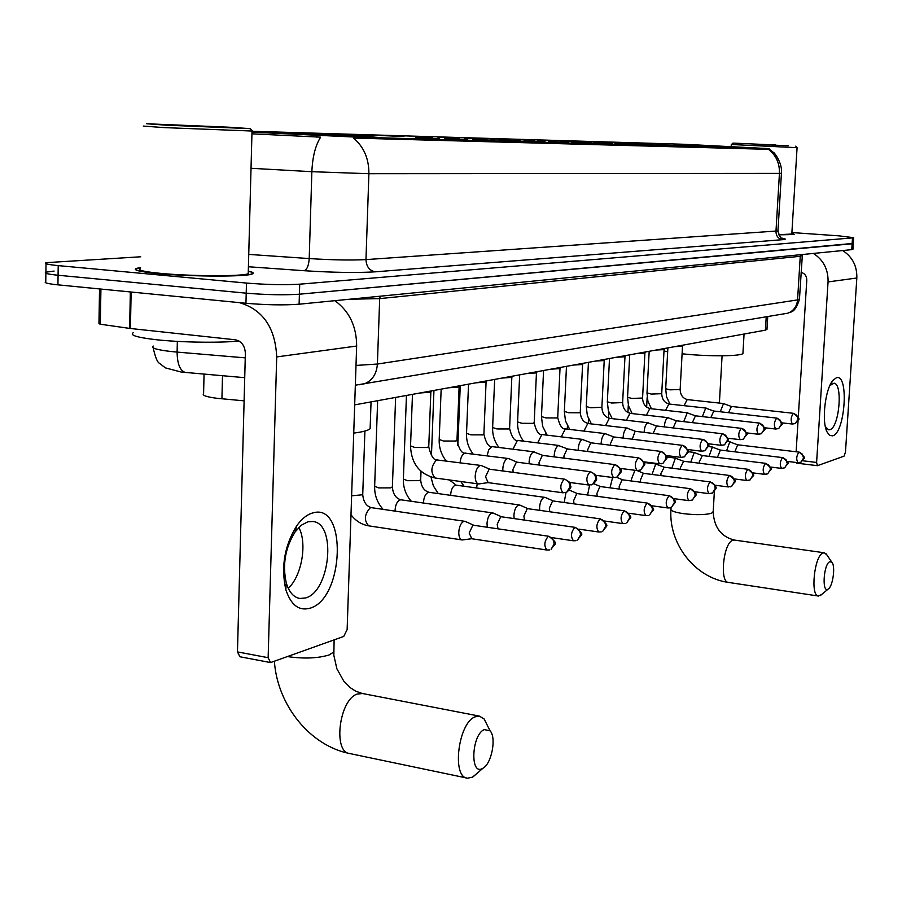 <?xml version="1.0" encoding="UTF-8"?>
<svg xmlns="http://www.w3.org/2000/svg" width="902" height="902" viewBox="0 0 902 902"><rect width="100%" height="100%" fill="white"/><g stroke="black" fill="none" stroke-linecap="round" stroke-linejoin="round"><path stroke-width="1.35" d="M695.994 145.572L753.339 148.041L695.994 145.572M286.329 133.643L378.017 137.397L351.769 135.548L261.422 131.861L286.329 133.643M439.206 138.694L415.743 137.724L439.206 138.694M467.54 139.506L444.833 138.57L467.54 139.506M494.555 140.272L472.547 139.37L494.555 140.272M520.341 141.016L498.998 140.126L520.341 141.016M544.977 141.715L524.265 140.859L544.977 141.715M568.553 142.392L548.427 141.558L568.553 142.392M591.126 143.035L571.564 142.223L591.126 143.035M612.751 143.655L593.719 142.854L612.751 143.655M633.497 144.252L614.961 143.474L633.497 144.252M653.42 144.816L635.358 144.061L653.42 144.816M672.554 145.369L654.953 144.624L672.554 145.369M690.955 145.899L673.783 145.166L690.955 145.899M374.071 135.616L350.156 134.635L374.071 135.616M403.949 136.495L380.802 135.548L403.949 136.495M432.43 137.341L410.015 136.416L432.43 137.341M459.614 138.141L437.898 137.239L459.614 138.141M485.592 138.908L464.519 138.04L485.592 138.908M510.453 139.652L489.989 138.795L510.453 139.652M534.243 140.351L514.365 139.517L534.243 140.351M557.053 141.028L537.716 140.216L557.053 141.028M578.926 141.67L560.108 140.881L578.926 141.67M599.931 142.291L581.598 141.524L599.931 142.291M620.114 142.888L602.243 142.133L620.114 142.888M639.518 143.463L622.098 142.73L639.518 143.463M658.201 144.016L641.187 143.294L658.201 144.016M244.115 400.849L216.841 398.289C206.186 396.869 201.777 395.29 203.593 393.543L204.055 374.127M252.008 131.275L683.964 144.275L769.248 148.65L355.208 137.081L251.985 132.166M766.971 329.286L765.437 330.143L354.678 404.874M140.498 267.544L136.247 268.424C132.673 270.07 139.957 271.784 158.121 273.565C191.269 276.79 247.035 276.903 252.391 273.904C254.375 273.058 253.011 272.145 248.298 271.152M793.986 234.52L778.776 234.847L794.358 234.396L791.843 233.505M45.889 273.261L45.765 281.638C43.533 282.709 47.592 283.78 57.931 284.852L245.953 303.275C266.394 305 284.107 305.316 299.103 304.211L851.736 249.651L852.119 243.777L853.303 243.393L299.408 294.199L852.119 243.777L852.503 237.891L853.675 237.688L839.018 235.85L791.911 232.558M245.953 303.275L246.212 293.173C266.676 294.864 284.401 295.202 299.408 294.199C284.401 295.202 266.676 294.864 246.212 293.173L58.078 275.245L246.212 293.173L246.483 283.07C266.958 284.716 284.694 285.088 299.701 284.175L852.503 237.891M46.013 263.711L45.901 272.156C43.668 273.171 47.716 274.197 58.078 275.245C47.716 274.197 43.668 273.171 45.901 272.156L54.097 271.074M781.436 173.24L779.441 173.398C779.723 163.251 776.07 155.234 768.47 149.349L353.449 138.074C363.822 146.767 368.963 158.639 368.895 173.703L311.855 171.696C312.52 156.835 315.441 145.323 320.638 137.16L251.94 133.823M140.712 256.788L46.025 262.674C43.792 263.621 47.851 264.602 58.213 265.616L246.483 283.07M851.736 249.651L852.92 249.245M309.905 608.241C298.889 611.173 290.861 604.96 285.821 589.615C280.815 566.862 284.491 545.518 296.848 525.618C301.832 518.684 307.176 514.456 312.87 512.922C347.495 502.222 344.214 598.984 309.905 608.241M307.864 521.784L301.245 525.268L295.055 531.988C285.212 547.852 282.292 564.844 286.284 582.963C289.08 592.129 293.578 597.304 299.768 598.466L305.519 597.958C330.109 591.813 336.784 523.51 312.96 521.503L307.864 521.784M239.436 302.632C262.91 309.657 275.324 327.753 276.7 356.921L268.142 657.693L270.544 662.575L343.73 636.451L347.135 629.573L356.651 346.041L276.7 356.921M334.879 300.682C349.311 311.19 356.572 326.31 356.651 346.041M298.844 527.422C307.402 543.376 301.809 575.859 288.29 588.341M270.544 662.575L239.921 656.757L237.463 651.898L245.367 353.449C244.938 345.782 241.601 341.227 235.354 339.795L129.64 328.407L100.325 324.224L98.949 323.66L99.547 288.933M228.916 127.205L146.665 123.754L165.461 125.141L250.226 128.636L228.916 127.205M143.271 126.077L163.871 127.588L252.47 131.049M140.475 268.616C137.172 270.138 143.948 271.739 160.815 273.385C191.54 276.362 243.213 276.474 248.23 273.689L248.275 272.246M140.498 267.657L136.856 268.446C133.316 270.081 140.532 271.784 158.504 273.543C191.314 276.734 246.494 276.846 251.805 273.87C253.688 273.08 252.515 272.212 248.298 271.276M133.203 332.737C129.505 335.149 136.969 337.449 155.606 339.648C180.129 342.433 219.445 343.053 239.019 341.024M173.139 125.389L236.989 128.084L173.139 125.389M482.559 768.459L482.965 768.233C491.669 763.757 496.652 737.419 490.068 730.823L484.216 729.605C471.566 734.803 469.841 776.07 482.559 768.459M477.293 773.161L472.411 777.197L467.563 778.189C451.541 777.749 458.137 723.133 474.948 716.898L479.424 716.12L484.092 718.894L487.407 725.512M344.384 136.213L343.876 135.21L279.631 132.414L279.068 133.045M367.328 137.205L372.549 137.093L352.998 135.695L350.269 135.616L349.796 136.416M361.274 137.003L294.65 134.082M343.876 135.21L279.631 132.414M367.215 137.07L350.269 135.616M294.695 134.003L361.195 136.901M283.826 132.639L284.389 133.372M340.584 136.067L341.125 135.131M353.731 433.095C362.627 431.968 368.095 430.513 370.124 428.721L370.215 426.071M285.235 133.586L268.165 132.132L285.291 133.507M827.957 589.209L828.104 589.13C832.817 586.909 835.737 565.847 831.847 562.228L829.739 561.743C823.605 564.066 821.733 593.121 827.957 589.209M821.632 594.508L818.407 596.042C810.176 595.951 814.314 555.936 822.861 553.061L824.439 552.802L826.999 555.08M663.996 350.979L667.672 351.769M682.092 353.798L683.998 353.99C709.186 356.606 741.557 356.267 742.921 353.46L742.966 352.738M723.088 146.812L680.288 144.444M747.927 147.917L728.41 147.049M744.962 147.804L701.361 145.842M722.919 146.282L680.345 144.388M747.848 147.827L728.613 146.598M701.384 145.808L744.905 147.748M694.134 145.481L675.823 144.275L694.157 145.436M465.579 521.57L463.831 521.401C460.978 522.81 459.298 526.362 458.78 532.056C458.746 536.645 459.828 539.261 462.004 539.926L462.861 539.892M473.866 525.325L472.817 525.302L469.175 533.014L471.802 538.72M493.462 513.17L491.861 513.024C489.132 514.377 487.52 517.838 487.012 523.397L487.305 527.264M501.647 516.835L500.678 516.812L497.194 524.321L498.039 528.831M520.037 505.176L518.56 505.052C515.967 506.349 514.422 509.72 513.926 515.155L514.129 518.594M528.132 508.751L527.23 508.728L523.893 516.045L524.49 520.082M545.406 497.543L544.041 497.43C541.561 498.682 540.084 501.974 539.588 507.274L539.734 510.352M553.411 501.038L552.554 501.016L549.352 508.142L549.792 511.772M577.551 493.665L576.75 493.642L573.672 500.599L573.988 503.846M565.994 492.515L564.19 502.493M600.631 486.618L599.886 486.606L596.932 493.383L597.147 496.292M589.615 485.073L587.597 494.995M622.73 479.875L622.019 479.864L619.178 486.482L619.324 489.076M612.605 477.496L610 487.835M643.893 473.415L643.227 473.403L640.488 479.864L640.589 482.187M634.974 470.292L631.456 479.109L631.468 480.992M664.097 467.191L655.731 464.056L652.045 474.441M664.188 467.225L660.918 473.527L660.986 475.591M683.569 461.249L675.372 458.182L671.81 468.161M683.66 461.283L680.525 467.45L680.559 469.277M702.286 455.544L694.236 452.545L690.785 462.14M702.365 455.578L699.354 461.61L699.366 463.211M720.27 450.053L712.366 447.133L709.028 456.367M720.348 450.087L717.451 457.404M737.577 444.776L729.808 441.912L726.584 450.82M737.656 444.81L734.848 451.823M481.713 465.691L480.168 465.533C477.383 466.796 475.726 470.246 475.219 475.906C475.185 480.563 476.267 483.235 478.455 483.923L479.413 483.867M490.057 469.322L489.109 469.277L485.535 476.786L488.162 482.604M430.897 392.122L419.937 393.001M508.976 458.701L507.567 458.554C504.906 459.772 503.316 463.143 502.809 468.668L502.865 470.979M517.218 462.241L516.339 462.207L512.922 469.514L513.125 472.344M459.163 386.981L448.587 387.792M543.004 455.442L533.68 451.913C531.143 453.086 529.621 456.367 529.124 461.756L529.147 463.763M543.128 455.499L542.294 455.465L539.024 462.591L539.159 465.06M486.122 382.065L475.906 382.82M567.73 449.004L558.609 445.565C556.173 446.693 554.719 449.895 554.234 455.172L554.234 456.886M567.854 449.061L567.076 449.027L563.93 455.972L564.021 458.126M511.862 377.374L501.986 378.073M591.362 442.859L582.433 439.511C580.11 440.593 578.701 443.716 578.227 448.869L578.216 450.323M591.475 442.905L590.754 442.871L587.732 449.647L587.777 451.519M536.476 372.898L526.915 373.541M613.969 436.974L605.208 433.704C602.987 434.764 601.645 437.808 601.172 442.848L601.149 444.066M614.082 437.019L613.394 436.985L610.496 443.604L610.507 445.216M560.041 368.602L550.772 369.2M635.606 431.348L627.025 428.157C624.894 429.172 623.598 432.148 623.135 437.087L623.113 438.079M635.718 431.393L635.076 431.359L632.279 439.195M582.602 364.487L573.616 365.039M656.352 425.947L647.929 422.835C645.888 423.827 644.637 426.736 644.186 431.562L644.163 432.362M656.453 425.992L653.149 433.434M604.239 360.541L595.512 361.059M676.241 420.772L667.987 417.727C666.026 418.686 664.819 421.538 664.368 426.274L664.346 426.883M676.342 420.806L673.163 427.92M624.996 356.752L616.528 357.237M695.341 415.799L687.234 412.834L683.727 421.64M695.431 415.845L692.375 422.632M644.93 353.122L636.699 353.561M713.685 411.03L705.725 408.121L702.342 416.6M713.775 411.064L710.832 417.57M664.086 349.626L656.081 350.032M731.33 406.441L723.517 403.6L720.247 411.763M731.421 406.475L728.579 412.699M682.521 346.255L674.73 346.65M832.67 435.846L829.569 435.362L826.965 431.844C821.44 421.076 825.229 388.694 832.997 380.272L836.413 377.758C849.132 373.281 845.23 432.994 832.67 435.846M825.353 426.635L828.532 429.792L829.84 429.69C839.221 427.785 843.167 383.688 833.978 383.192L829.851 385.571M813.401 253.428C823.447 259.956 828.329 269.45 828.059 281.92L816.603 462.455L817.426 465.68L844.035 456.153L845.467 452.184L856.832 278.008L828.059 281.92M842.648 250.542C852.39 256.833 857.114 265.989 856.832 278.008M796.714 463.109L795.88 462.444M796.128 451.767L798.067 420.625M798.27 417.378L806.783 280.206C806.726 276.102 804.832 273.464 801.111 272.314M775.652 144.985L732.988 143.102L775.652 144.985M731.285 144.5L797.075 147.68L795.778 146.124M755.222 144.32L788.247 145.774L755.222 144.32M793.986 234.373L791.843 233.55M778.708 234.712L791.821 234.024M222.512 375.739L221.926 398.831M355.208 137.081L355.174 138.209M316.873 135.458L316.827 137.138M767.861 148.627L767.816 149.394M766.226 316.794L765.437 330.143M769.259 149.078L773.645 152.585C772.89 150.893 782.812 162.507 781.425 173.331L777.952 231.149C779.565 236.313 780.985 238.669 782.192 238.196C786.116 238.872 786.285 239.368 782.711 239.673C778.37 238.895 776.115 236.155 775.968 231.453L779.441 173.398L368.895 173.703L365.975 259.607L777.975 230.923M248.749 254.398L309.217 258.57L311.855 171.696L251.027 168.279M782.711 239.673L375.266 271.829C357.091 272.956 333.379 272.573 304.132 270.713L248.411 266.755M58.213 265.616L57.931 284.852M299.701 284.175L299.103 304.211M304.132 270.713C307.03 269.63 308.732 265.583 309.217 258.57C332.477 260.035 351.397 260.374 365.975 259.607C366.325 266.564 369.414 270.634 375.266 271.829M153.227 346.041C150.69 347.947 156.373 349.75 170.298 351.43L177.108 352.096L177.344 341.384M355.997 365.434L377.397 364.047L379.686 298.607L349.187 299.261M186.037 372.549L185.406 372.492C180.05 370.778 177.277 363.98 177.108 352.096L245.243 357.857M359.548 384.737L364.769 383.7C372.447 380.351 376.653 373.8 377.397 364.047L797.571 299.904L800.254 256.292L379.686 298.607L380.238 296.194M783.387 313.941L787.965 313.174C793.67 310.84 796.883 306.421 797.571 299.904L799.465 298.99M802.137 255.638L800.254 256.292L800.705 254.691M131.128 292.022L130.429 328.497M237.463 651.898L268.142 657.693M129.64 328.407L130.339 291.944M100.923 289.068L100.325 324.224M362.57 693.525L357.124 694.078C339.118 699.805 332.68 752.809 349.92 753.587L466.717 778.009M333.796 649.722L333.717 652.045L329.14 654.953C317.786 658.37 303.997 658.922 287.749 656.622M713.211 511.547L711.588 513.238C705.308 514.952 695.949 515.098 683.513 513.655C674.73 512.336 670.547 510.803 670.964 509.055L671.054 507.544M714.361 491.466L713.178 512.178C714.181 527.523 721.262 536.814 734.442 540.072L732.717 540.298C723.393 542.981 719.39 582.185 728.41 582.41L818.407 596.042M548.269 536.386L548.98 536.318C559.093 544.909 555.44 542.305 551.099 549.318L554.099 544.086C553.918 539.903 551.968 537.344 548.269 536.386C544.233 541.268 543.782 545.823 546.905 550.028L549.6 549.904M362.739 494.273L362.728 494.747C363.495 502.064 366.449 506.383 371.601 507.691L370.192 507.86C364.318 514.478 363.833 520.477 368.738 525.855C361.657 524.66 355.749 520.973 350.991 514.771M364.904 431.055L362.728 494.747L351.622 495.807M574.777 527.478L575.442 527.411C585.387 536.002 581.779 533.003 577.551 540.095L580.493 534.976C580.324 530.906 578.419 528.403 574.777 527.478C570.921 532.236 570.492 536.667 573.469 540.794L576.062 540.67M392.404 486.798L390.825 487.869L378.761 487.914L374.657 486.223L377.645 400.691M395.628 397.421L392.381 487.227C393.103 494.352 396.012 498.558 401.119 499.832L399.789 499.979C396.79 501.749 395.2 505.458 395.053 511.118M600.033 518.988L600.642 518.932C610.383 527.219 606.843 524.4 602.728 531.312L605.625 526.306C605.467 522.326 603.596 519.89 600.033 518.988C596.335 523.622 595.918 527.963 598.748 532L601.262 531.876M420.704 479.65L419.227 480.642L407.49 480.687L403.374 479.052L406.452 395.459M421.02 471.34L420.682 480.044C421.369 486.99 424.233 491.083 429.273 492.334L428.033 492.469C425.237 494.104 423.714 497.622 423.478 503.034M624.094 510.904L624.669 510.848C634.264 519.157 630.746 515.933 626.732 522.934L629.585 518.041C629.427 514.151 627.6 511.772 624.094 510.904C620.565 515.425 620.148 519.665 622.854 523.611L625.289 523.487M449.399 479.954L456.175 485.163L455.014 485.299C452.398 486.821 450.944 490.158 450.628 495.322M647.061 503.181L647.602 503.136C656.96 511.096 653.589 508.085 649.643 514.941L652.45 510.149C652.304 506.349 650.511 504.026 647.061 503.181C643.678 507.6 643.273 511.738 645.855 515.606L648.222 515.482M477.237 483.754L476.594 487.971M669.002 495.807L669.509 495.762C678.608 503.203 675.406 500.768 671.528 507.307L674.29 502.617C674.155 498.896 672.385 496.63 669.002 495.807C665.755 500.125 665.36 504.173 667.841 507.961L670.13 507.837M673.895 498.648L688.846 500.644L692.465 500.001L695.183 495.412C695.047 491.77 693.322 489.56 689.996 488.76C686.873 492.966 686.49 496.934 688.846 500.644L689.331 500.599M689.996 488.76L690.47 488.715C699.253 496.461 696.513 492.909 692.465 500.001L691.079 500.531M694.923 491.793L708.972 493.642L712.501 493.011L715.173 488.512C715.049 484.949 713.347 482.784 710.077 482.006C707.078 486.122 706.706 490 708.972 493.642L709.423 493.597M710.077 482.006L710.528 481.972C720.112 489.121 715.196 488.05 712.501 493.011L711.126 493.529M715.027 485.231L728.241 486.933L731.691 486.313L734.341 481.905C734.217 478.421 732.548 476.301 729.323 475.546C726.437 479.571 726.076 483.359 728.241 486.933L728.669 486.9M729.323 475.546L729.752 475.501C738.591 483.517 735.265 479.593 731.691 486.313L730.349 486.832M734.273 478.917L746.732 480.507L750.103 479.898L752.708 475.568L752.527 473.685L750.532 470.54L747.792 469.344C745.007 473.279 744.657 477 746.732 480.507L747.127 480.462M747.792 469.344L748.186 469.311C757.026 477.485 753.452 473.505 750.103 479.898L748.773 480.394M752.719 472.851L764.468 474.328L767.782 473.73L770.342 469.48L770.161 467.642L768.651 464.97L765.505 463.391C762.821 467.236 762.483 470.889 764.468 474.328L764.851 474.294M765.505 463.391L765.877 463.357C774.547 471.239 771.063 467.574 767.782 473.73L766.463 474.226M782.53 457.664C779.937 461.441 779.599 465.015 781.515 468.397L784.751 467.811L787.288 463.639L786.025 459.67L782.88 457.641L720.202 450.042M798.89 452.173C796.398 455.871 796.06 459.377 797.898 462.692L801.077 462.106L803.569 458.024L802.329 454.134L799.217 452.139L737.509 444.776M487.858 482.593L562.893 492.785L566.76 492.188L569.963 486.809C569.793 482.66 567.854 480.135 564.178 479.233C560.198 483.979 559.77 488.501 562.893 492.785L563.536 492.74M564.178 479.233L564.799 479.199C572.984 483.754 569.557 483.743 570.662 485.941C571.552 486.967 570.256 489.053 566.76 492.188L565.171 492.717M428.754 446.558L427.232 447.505L414.897 447.493L410.545 445.904L412.473 394.354M481.093 465.488L436.512 459.896C430.852 466.481 430.389 472.513 435.125 478.004C419.543 474.136 411.346 463.56 410.534 446.298M569.714 482.469L588.826 485.017L592.591 484.43L595.748 479.176C595.579 475.128 593.685 472.659 590.066 471.791C586.266 476.425 585.86 480.834 588.826 485.017L589.423 484.972M590.066 471.791L590.652 471.757C598.669 476.166 595.297 476.222 596.391 478.263C597.282 479.289 596.008 481.352 592.591 484.43L591.024 484.949M456.976 440.165L455.544 441.044L443.547 441.022L439.195 439.477L441.157 389.134M508.412 458.52L464.654 453.131C462.128 454.461 460.618 457.664 460.11 462.715M595.647 475.286L613.529 477.62L617.193 477.034L620.305 471.904C620.136 467.946 618.287 465.545 614.736 464.699C611.105 469.22 610.699 473.516 613.529 477.62L614.082 477.575M614.736 464.699L615.277 464.665C624.725 472.005 621.85 470.066 617.193 477.034L615.66 477.553M483.9 434.054L482.559 434.877L470.889 434.843L466.526 433.355L468.533 384.162M534.48 451.879L491.77 446.591L488.647 449.861L487.159 455.769M620.317 468.409L637.083 470.562L640.657 469.987L643.724 464.97C643.566 461.102 641.75 458.757 638.255 457.945C634.771 462.343 634.388 466.548 637.083 470.562L637.601 470.528M638.255 457.945L638.763 457.912C648.019 464.936 645.178 463.267 640.657 469.987L639.146 470.494M509.619 428.224L508.356 428.98L496.991 428.946L492.627 427.503L494.668 379.404M559.353 445.532L517.398 440.424L512.99 449.151M643.825 461.835L659.576 463.82L663.06 463.267L666.071 458.351C665.935 454.574 664.143 452.285 660.715 451.485C657.378 455.781 656.994 459.896 659.576 463.82L660.061 463.786M660.715 451.485L661.189 451.451C670.276 458.329 667.491 456.547 663.06 463.267L661.572 463.763M534.198 422.643L533.026 423.354L521.942 423.309L517.59 421.899L519.665 374.86M583.12 439.477L541.888 434.538L537.682 442.826M682.183 445.317C678.981 449.512 678.608 453.537 681.066 457.382L684.471 456.829L687.437 452.026C687.301 448.328 685.554 446.095 682.183 445.317L613.867 436.963M557.729 417.299L556.624 417.964L545.811 417.908L541.471 416.555L543.568 370.508M605.862 433.67L565.328 428.901L561.303 436.793M702.714 439.409C699.636 443.525 699.275 447.46 701.632 451.225L704.958 450.684L707.878 445.971C707.743 442.352 706.029 440.165 702.714 439.409L635.515 431.336M580.279 412.18L579.231 412.8L568.688 412.733L564.359 411.425L566.479 366.336M627.634 428.123L587.788 423.5L583.932 431.032M722.378 433.761C719.424 437.774 719.063 441.63 721.318 445.329L724.577 444.787L727.452 440.176C727.328 436.636 725.636 434.493 722.378 433.761L656.261 425.936M601.893 407.276L590.607 407.783L586.289 406.509L588.431 362.345M648.504 422.801L609.312 418.325L605.614 425.518M741.23 428.349C738.377 432.272 738.028 436.049 740.192 439.669L743.372 439.15L746.213 434.617C746.089 431.145 744.432 429.059 741.23 428.349L676.162 420.76M622.639 402.563L611.646 403.025L607.339 401.785L609.504 358.511M668.529 417.705L629.968 413.353L626.428 420.231M759.315 423.151C756.564 426.996 756.226 430.694 758.3 434.245L761.412 433.727L764.208 429.284L762.912 425.192L759.664 423.128L695.273 415.799M642.574 398.03L631.851 398.458L627.567 397.252L629.731 354.836M687.741 412.812L649.801 408.583L646.407 415.157M760.003 423.275L759.664 423.128C768.29 430.84 765.212 427.401 761.412 433.727L758.3 434.245L746.506 432.87M776.667 418.156C774.029 421.922 773.691 425.552 775.675 429.036L778.73 428.529L781.482 424.165L780.207 420.163L777.005 418.133L713.629 411.019M661.718 393.678L651.267 394.073L647.005 392.9L649.181 351.295M706.21 408.099L668.867 404.006L665.62 410.297M777.31 418.269L777.005 418.133C785.619 426.071 782.35 422.283 778.73 428.529L775.675 429.036L764.513 427.751M793.354 413.364C790.795 417.051 790.479 420.614 792.384 424.03L795.372 423.534L798.09 419.25L796.838 415.315L793.659 413.341L731.274 406.43M680.153 389.484L669.949 389.844L665.699 388.717L667.875 347.89M723.968 403.577L687.211 399.586L684.088 405.629M793.952 413.466L793.659 413.341C802.205 421.403 798.89 417.243 795.372 423.534L792.384 424.03L781.797 422.835M802.712 460.764L816.603 462.455M767.737 316.546L766.948 329.625M853.675 237.688L852.909 249.414M244.724 377.679L181.268 372.064L165.427 367.892L159.316 363.224C157.298 362.153 155.245 357.012 153.171 347.789M355.343 385.199L787.965 313.174C790.186 311.258 794.459 314.584 799.443 299.363L802.385 254.522M286.284 582.963L285.821 589.615M295.055 531.988L296.848 525.618M248.23 273.689L252.008 131.196M250.226 128.636L252.594 131.185M274.4 661.437C277.421 705.071 309.826 745.796 349.92 753.587M490.068 730.823L484.092 718.894M482.965 768.233L473.043 776.847M334.112 639.924L333.841 655.292L336.863 668.754L343.685 680.954L350.506 687.843L355.659 691.157L361.928 693.401L479.424 716.12M370.124 428.721L371.049 401.897M670.93 509.72C668.653 543.929 695.036 577.889 728.41 582.41M831.847 562.228L826.153 553.851M828.104 589.13L820.335 595.591M734.442 540.072L824.439 552.802M742.921 353.46L744.06 334.033M722.085 355.794L719.39 403.07M371.601 507.691L464.88 521.322M473.742 525.268L465.297 521.435M548.98 536.318L473.561 525.246M368.738 525.855L462.004 539.926M471.701 538.731L462.444 539.948M546.905 550.028L471.487 538.708M401.119 499.832L492.83 512.956M501.535 516.79L493.214 513.058M575.442 527.411L501.377 516.767M383.136 509.382C377.352 502.921 374.51 495.345 374.634 486.663M573.469 540.794L552.125 537.66M429.273 492.334L519.462 504.985M528.031 508.705L519.834 505.075M600.642 518.932L527.873 508.683M411.335 501.286C405.866 495.029 403.205 487.745 403.352 479.447M598.748 532L579.05 529.158M433.952 390.453L431.438 455.645M456.175 485.163L544.887 497.374M553.298 500.982L545.236 497.464M624.669 510.848L553.163 500.971M438.282 493.597L433.377 485.907L430.976 477.068M622.854 523.611L604.554 521.018M460.257 385.661L457.833 445.701M577.449 493.62L569.5 490.192M647.602 503.136L577.325 493.608M464.09 486.257L460.764 481.51M645.855 515.606L628.795 513.238M600.529 486.573L593.775 483.697M669.509 495.762L600.416 486.561M667.841 507.961L651.887 505.785M622.628 479.841L616.618 477.293M690.47 488.715L622.527 479.819M522.686 439.984L522.653 440.954M643.791 473.381L637.06 470.562M710.528 481.972L643.701 473.37M545.518 432.768L545.428 434.854M644.028 462.455L656.352 464.011M729.752 475.501L664.007 467.18M567.448 425.744L567.29 429.025M666.567 456.976L675.948 458.148M748.186 469.311L683.49 461.238M588.51 418.832L588.284 423.455M687.922 451.665L694.777 452.511M765.877 463.357L702.207 455.533M608.782 411.988L608.478 417.987M770.409 467.022L781.515 468.397L784.751 467.811C787.931 461.644 791.482 465.612 782.88 457.641M708.217 446.535L712.884 447.088M628.311 405.032L627.927 412.53M787.39 461.407L797.898 462.692L801.077 462.106C804.088 456.187 807.764 460.121 799.217 452.139M632.144 413.499L628.525 405.821L627.555 397.444M727.519 441.552L730.293 441.879M647.151 397.478L646.655 407.095M489.921 469.265L481.499 465.601M564.799 479.199L489.763 469.243M430.705 392.483L431.584 390.882M430.84 392.393L428.743 446.952C431.212 456.728 434.212 461.001 437.752 459.772M435.125 478.004L478.455 483.923M488.083 482.615L478.883 483.946M446.163 460.877C441.326 454.664 438.992 447.663 439.184 439.838M517.094 462.196L508.796 458.622M590.652 471.757L516.947 462.174M458.971 387.308L459.84 385.74M459.107 387.229L456.964 440.526C459.355 450.042 462.309 454.202 465.815 453.007M473.099 453.954C468.51 447.933 466.311 441.179 466.514 433.682M615.277 464.665L542.869 455.431M485.952 382.38L486.798 380.836M486.065 382.29L483.889 434.392C486.167 443.604 489.076 447.663 492.593 446.558M498.84 447.347C494.488 441.518 492.413 435.001 492.616 427.807M638.763 457.912L567.617 448.993M511.705 377.667L512.55 376.157M511.817 377.588L509.596 428.529C511.829 437.515 514.681 441.473 518.165 440.401M523.464 441.055C519.327 435.407 517.365 429.115 517.579 422.192M661.189 451.451L591.25 442.848M536.34 373.157L537.164 371.669M536.442 373.078L534.187 422.925C536.318 431.652 539.125 435.519 542.609 434.505M666.24 455.544L681.066 457.382L684.471 456.829C688.654 450.075 691.8 453.108 682.634 445.284M547.052 435.057L542.677 426.375L541.459 416.814M559.905 368.839L560.717 367.385M559.995 368.771L557.718 417.558C559.792 426.094 562.555 429.859 566.005 428.867M687.662 449.523L701.632 451.225L704.958 450.684C709.096 444.055 712.061 446.794 703.132 439.387M569.658 429.307L565.486 420.907L564.336 411.662M582.478 364.712L583.278 363.28M582.568 364.645L580.268 412.417C580.843 418.799 583.56 422.486 588.42 423.478M708.138 443.739L721.318 445.329L724.577 444.787C728.692 437.865 731.59 441.597 722.773 433.738M591.34 423.816L587.36 415.664L586.277 406.734M604.114 360.755L604.904 359.346M604.205 360.687L601.882 407.49C602.378 413.646 605.05 417.243 609.91 418.302M727.734 438.203L740.192 439.669L743.372 439.15C747.442 432.306 750.205 435.88 741.602 428.326M612.154 418.562L608.354 410.647L607.339 401.999M624.883 356.944L625.661 355.568M624.962 356.888L622.628 402.766C623.068 408.696 625.65 412.214 630.397 413.319M644.829 353.302L645.595 351.949M644.896 353.246L642.562 398.222C642.968 404.017 645.516 407.467 650.207 408.55M651.391 408.685L647.907 401.198L646.993 393.08M663.996 349.796L664.751 348.465M664.064 349.739L661.718 393.847C662.102 399.53 664.616 402.901 669.239 403.972M669.904 404.04L666.555 396.767L665.687 388.875M682.431 346.413L683.175 345.105M682.498 346.368L680.142 389.653C680.514 395.211 682.983 398.515 687.549 399.563M825.398 426.883L826.965 431.844M830.088 385.278L832.997 380.272M817.426 465.68L796.477 463.132M732.943 143.147L731.466 144.5M731.161 146.541L731.285 144.534M791.798 234.249L797.075 147.68"/></g></svg>
